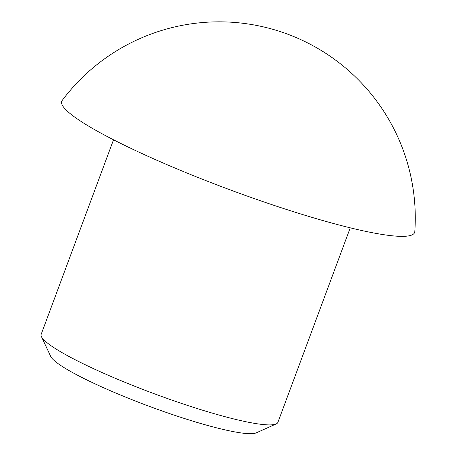 <?xml version="1.0" encoding="UTF-8"?>
<svg xmlns="http://www.w3.org/2000/svg" width="456" height="456" viewBox="0 0 456 456"><rect width="100%" height="100%" fill="white"/><g stroke="black" fill="none" stroke-linecap="round" stroke-linejoin="round"><path stroke-width="0.68" d="M350.242 227.823L277.909 422.324A126.278 16.319 -159.6 0 1 276.159 423.943L256.249 432.852A110.591 14.29 -159.6 0 1 149.146 406.279A110.591 14.29 -159.6 0 1 50.701 356.41L41.456 336.659A126.278 16.319 -159.6 0 1 41.188 334.288L113.521 139.787M276.159 423.943A126.278 16.319 -159.6 0 1 153.86 393.602A126.278 16.319 -159.6 0 1 41.456 336.659M414.8 231.602A188.242 24.322 -159.6 0 1 229.699 189.702A188.242 24.322 -159.6 0 1 62.181 100.462A196.086 196.086 0 0 1 414.812 231.466"/></g></svg>
